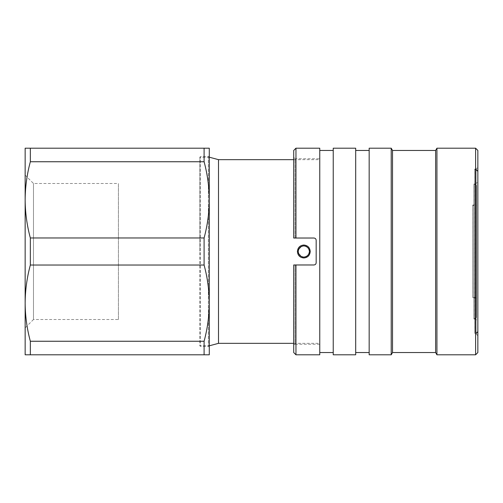 <?xml version="1.0" encoding="UTF-8"?>
<svg xmlns="http://www.w3.org/2000/svg" width="503" height="503" viewBox="0 0 503 503"><rect width="100%" height="100%" fill="white"/><g stroke="black" fill="none" stroke-linecap="round" stroke-linejoin="round"><path stroke-width="0.38" stroke-dasharray="2.52 1.89" d="M476.504 297.983L472.77 297.983L472.77 205.017L472.745 297.531L475.605 297.531A0.899 0.899 0 0 0 476.504 296.638L476.504 206.362A0.899 0.899 0 0 0 475.605 205.469L475.605 297.531L475.605 205.469L472.745 205.469L472.745 297.531L472.77 205.017L476.504 205.017L476.504 297.983L476.504 205.017M476.504 206.362L476.504 296.638M293.714 343.342L319.751 343.342L319.751 158.759L319.751 344.241L295.066 344.241L295.066 264.974L313.929 264.974L293.714 264.974L293.714 345.586A1.346 1.346 0 0 1 295.066 344.241L295.066 264.974L293.714 264.974L293.714 352.546M293.714 345.586L293.714 264.974L313.929 264.974C315.293 264.836 316.041 264.088 316.173 262.729C316.041 264.088 315.293 264.836 313.929 264.974C315.293 264.836 316.041 264.088 316.173 262.729L316.173 240.271C316.041 238.912 315.293 238.164 313.929 238.026C315.293 238.164 316.041 238.912 316.173 240.271C316.041 238.912 315.293 238.164 313.929 238.026L293.714 238.026L295.959 238.026L295.959 148.203M293.714 159.658L319.751 159.658L319.751 251.5L319.751 158.759L295.066 158.759L295.066 238.026L313.929 238.026L295.959 238.026M293.714 150.454L293.714 238.026L293.714 157.414L293.714 238.026L295.066 238.026L295.066 158.759L293.714 157.414M333.238 352.546L333.238 150.454L333.238 352.546M319.763 352.546L319.763 150.454L319.763 352.546M369.164 352.546L369.164 150.454L369.164 352.546M355.69 352.546L355.69 150.454L355.69 352.546M477.85 335.708L476.052 333.91L476.052 169.09L476.052 333.91L474.744 333.91L474.744 169.09L474.719 333.464L474.719 169.536L474.744 169.09L476.052 169.09L477.85 167.292L477.85 335.708L477.85 167.292M209.286 155.842L208.387 156.741L208.387 346.259L208.387 156.741L200.301 156.741L200.301 346.259L200.301 156.741L199.854 157.188L199.854 251.5L199.854 157.188L209.286 157.188L209.286 345.812L209.286 251.5L209.286 345.812L199.854 345.812L199.854 251.5L199.854 345.812L200.301 346.259L208.387 346.259L209.286 347.158L209.286 148.203L204.099 148.203L204.099 161.746C207.481 174.346 209.21 187.047 209.286 199.854C209.21 212.675 207.481 225.375 204.099 237.963L204.099 265.037C207.481 277.637 209.21 290.338 209.286 303.146L209.286 199.854M218.503 343.342L218.503 159.658M25.15 175.151L33.481 183.482L118.431 183.482L118.431 319.518L33.481 319.518L33.481 183.482L33.481 319.518L25.15 327.849M204.099 354.797L25.15 354.797L25.15 199.854C25.225 187.034 26.955 174.327 30.337 161.746L30.337 148.203L25.15 148.203L25.15 303.146C25.225 290.325 26.955 277.625 30.337 265.037L30.337 237.963C26.948 225.363 25.219 212.662 25.15 199.854L25.15 303.146C25.219 315.953 26.948 328.654 30.337 341.254L204.099 341.254C207.481 328.673 209.21 315.966 209.286 303.146L209.286 354.797L204.099 354.797L204.099 341.254M303.818 245.885L301.247 246.514M298.587 253.525L302.202 256.876M476.504 185.481L476.504 317.519L476.504 185.481L475.605 184.582L473.895 184.582L473.895 318.418L473.895 184.582L473.927 251.5L473.927 183.997L475.605 183.997L475.605 251.5L475.605 183.997L477.85 181.753L477.85 331.666L477.85 181.753M476.504 317.519L475.605 318.418L473.895 318.418L473.927 251.5L473.927 319.003L475.605 319.003L475.605 251.5L475.605 319.003L477.85 321.247L477.85 171.334L477.85 321.247M476.052 169.536L476.052 251.5L476.052 169.536L474.719 169.536L474.719 333.464L476.052 333.464L476.052 251.5L476.052 333.464M475.605 318.418L475.605 184.582L475.605 318.418M305.868 256.731L306.233 256.568M308.999 253.675L309.169 253.198M309.182 249.834L308.377 248.218M306.327 246.476L305.843 246.263M118.431 319.518L118.431 183.482M30.337 354.797L30.337 341.254M204.099 161.746L30.337 161.746M30.337 148.203L204.099 148.203M30.337 237.963L204.099 237.963M204.099 265.037L30.337 265.037M369.164 148.203L369.164 354.797M391.221 148.203L391.221 354.797M392.522 150.454L392.522 352.546M435.636 150.454L435.636 352.546M436.931 148.203L436.931 354.797M475.605 148.203L475.605 354.797M477.85 352.546L477.85 150.454M355.69 148.203L355.69 354.797M333.238 148.203L333.238 354.797M319.763 148.203L319.763 354.797M295.959 354.797L295.959 264.974"/><path stroke-width="0.75" d="M303.818 257.97C299.914 257.599 297.776 255.442 297.411 251.5C297.776 247.558 299.914 245.401 303.818 245.03C307.729 245.407 309.867 247.558 310.232 251.5C309.861 255.442 307.729 257.599 303.818 257.97M305.843 246.263L303.818 245.885C300.492 246.3 298.619 248.168 298.21 251.5C298.619 254.832 300.486 256.7 303.818 257.115L305.868 256.731M295.959 238.026L313.929 238.026C315.293 238.164 316.041 238.912 316.173 240.271L316.173 262.729C316.041 264.088 315.293 264.836 313.929 264.974L295.959 264.974L295.959 354.797L319.763 354.797L319.763 148.203L295.959 148.203L295.959 238.026L293.714 238.026L293.714 150.454L295.959 148.203M333.238 150.454L319.763 150.454M333.238 352.546L319.763 352.546M355.69 354.797L355.69 148.203L333.238 148.203L333.238 354.797L355.69 354.797M369.164 150.454L355.69 150.454M369.164 352.546L355.69 352.546M475.605 148.203L477.85 150.454L477.85 352.546L475.605 354.797L475.605 148.203L436.931 148.203L436.931 354.797L475.605 354.797M436.931 354.797L435.636 352.546L435.636 150.454L436.931 148.203M435.636 150.454L392.522 150.454L391.221 148.203L369.164 148.203L369.164 354.797L391.221 354.797L391.221 148.203M435.636 352.546L392.522 352.546L392.522 150.454M392.522 352.546L391.221 354.797M293.714 159.658L218.503 159.658L218.503 343.342L209.286 345.812L209.286 347.158M218.503 159.658L209.286 157.188L209.286 155.842L209.286 354.797L204.099 354.797L204.099 341.254C207.481 328.654 209.21 315.953 209.286 303.146C209.21 290.325 207.481 277.625 204.099 265.037L204.099 237.963C207.481 225.363 209.21 212.662 209.286 199.854C209.21 187.034 207.481 174.327 204.099 161.746L204.099 148.203L209.286 148.203L209.286 199.854M25.15 327.849L25.15 303.146C25.225 315.966 26.955 328.673 30.337 341.254L30.337 354.797L25.15 354.797L25.15 327.849M204.099 148.203L25.15 148.203L25.15 199.854C25.225 212.675 26.955 225.375 30.337 237.963L30.337 265.037C26.948 277.637 25.219 290.338 25.15 303.146L25.15 199.854C25.219 187.047 26.948 174.346 30.337 161.746L204.099 161.746M301.247 246.514L298.694 249.211M298.6 249.431L298.21 251.494L298.587 253.525M302.202 256.876L303.818 257.115C307.151 256.706 309.024 254.832 309.433 251.5C309.024 248.168 307.151 246.3 303.818 245.885M306.233 256.568L307.786 255.474M307.792 255.467L308.999 253.675M309.169 253.198L309.433 251.519M309.433 251.475L309.182 249.834M308.377 248.218L306.327 246.476M30.337 148.203L30.337 161.746M30.337 354.797L204.099 354.797M204.099 341.254L30.337 341.254M30.337 265.037L204.099 265.037M204.099 237.963L30.337 237.963M295.959 264.974L293.714 264.974L293.714 352.546L295.959 354.797M294.268 264.974L293.714 264.974M218.503 343.342L293.714 343.342M476.052 333.464L477.85 331.666M476.052 169.536L477.85 171.334"/></g></svg>

